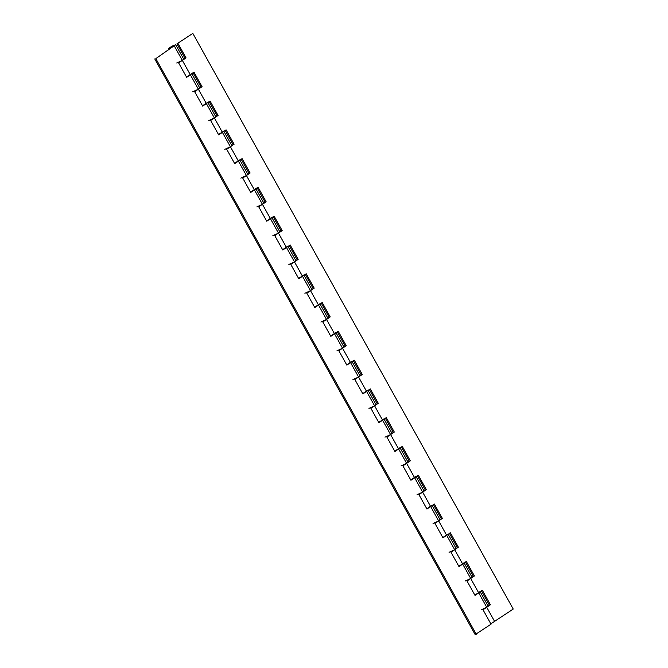 <?xml version="1.0" encoding="UTF-8"?>
<svg xmlns="http://www.w3.org/2000/svg" width="668" height="668" viewBox="0 0 668 668"><rect width="100%" height="100%" fill="white"/><g stroke="black" fill="none" stroke-linecap="round" stroke-linejoin="round"><path stroke-width="1" d="M488.049 605.951L490.421 604.749L486.721 607.27L488.083 605.985L480.075 591.597L475.19 594.887M481.11 609.867L486.721 607.27L478.714 592.883L482.413 590.362L490.421 604.749M481.352 590.687L489.36 605.074M465.087 581.085L470.706 578.488L472.059 577.202L464.051 562.807L459.166 566.088M474.405 575.966L470.706 578.488L462.699 564.101L466.398 561.579L474.405 575.966L472.051 577.177M465.329 561.905L473.336 576.292M449.063 552.302L454.683 549.706L456.044 548.42L448.028 534.024L443.143 537.306M458.382 547.184L454.683 549.706L446.675 535.318L450.374 532.797L458.382 547.184L456.027 548.395M449.305 533.122L457.321 547.51M433.29 504.34L441.297 518.727L440.003 519.612L432.012 505.242L427.128 508.54M433.048 523.52L438.667 520.923L440.02 519.637M442.366 518.401L438.667 520.923L430.651 506.536L434.35 504.014L442.366 518.401L441.297 518.727M423.971 490.821L426.343 489.619L422.644 492.141L424.005 490.855L415.989 476.459L411.104 479.741M417.024 494.737L422.644 492.141L414.636 477.754L418.335 475.232L426.343 489.619M417.266 475.558L425.274 489.945M401.009 465.955L406.62 463.358L407.981 462.072L399.973 447.677L395.089 450.967M410.319 460.836L406.62 463.358L398.612 448.971L402.311 446.449L410.319 460.836L407.964 462.047M401.251 446.775L409.259 461.162M384.985 437.173L390.605 434.576L391.957 433.29L383.95 418.894L379.073 422.184M394.304 432.054L390.605 434.576L382.597 420.189L386.296 417.667L394.304 432.054L391.949 433.265M385.227 417.993L393.235 432.38M375.909 404.474L378.28 403.272L374.581 405.793L375.942 404.507L367.926 390.112L363.041 393.394M368.961 408.39L374.581 405.793L366.573 391.406L370.272 388.876L378.28 403.272M369.204 389.21L377.22 403.597M359.893 375.692L362.265 374.489L358.566 377.011L359.918 375.725L351.911 361.33L347.026 364.611M352.946 379.608L358.566 377.011L350.55 362.615L354.249 360.094L362.265 374.489M353.188 360.428L361.196 374.815M336.923 350.825L342.542 348.228L343.903 346.942L335.887 332.547L331.002 335.829M346.241 345.707L342.542 348.228L334.534 333.833L338.233 331.311L346.241 345.707L343.886 346.917M337.165 331.645L345.172 346.032M327.854 318.127L330.226 316.924L326.527 319.446L327.879 318.16L319.872 303.765L314.987 307.055M320.907 322.043L326.527 319.446L318.511 305.051L322.21 302.529L330.226 316.924M321.149 302.863L329.157 317.25M311.831 289.344L314.202 288.142L310.503 290.663L311.856 289.378L303.848 274.982L298.963 278.264M304.884 293.26L310.503 290.663L302.495 276.268L306.195 273.746L314.202 288.142M305.126 274.072L313.133 288.467M288.86 264.478L294.479 261.881L295.841 260.595L287.833 246.2L282.94 249.481M298.178 259.359L294.479 261.881L286.472 247.486L290.171 244.964L298.178 259.359L295.824 260.562M289.102 245.29L297.118 259.685M273.087 216.507L281.094 230.903L279.783 231.779M272.845 235.695L278.464 233.099L279.817 231.813L271.809 217.417L266.924 220.699M282.163 230.577L278.464 233.099L270.448 218.703L274.147 216.181L282.163 230.577L281.094 230.903M263.768 202.997L266.14 201.794L262.44 204.316L263.802 203.03L255.786 188.635L250.901 191.916M256.821 206.913L262.44 204.316L254.433 189.921L258.132 187.399L266.14 201.794M257.063 187.725L265.079 202.12M247.753 174.214L250.124 173.012L246.425 175.534L247.778 174.248L239.77 159.852L234.886 163.142M240.806 178.122L246.425 175.534L238.409 161.138L242.108 158.617L250.124 173.012M241.048 158.942L249.055 173.338M224.782 149.34L230.402 146.751L231.754 145.457L223.747 131.07L218.862 134.351M234.101 144.23L230.402 146.751L222.394 132.356L226.093 129.834L234.101 144.23L231.746 145.432M225.024 130.16L233.032 144.555M215.706 116.649L218.077 115.447L214.378 117.969L215.739 116.675L207.731 102.287L202.847 105.577M208.758 120.557L214.378 117.969L206.37 103.573L210.069 101.052L218.077 115.447M209 101.377L217.016 115.773M199.69 87.867L202.062 86.665L198.363 89.186L199.715 87.892L191.708 73.505L186.823 76.787M192.743 91.775L198.363 89.186L190.347 74.791L194.046 72.269L202.062 86.665M192.985 72.595L200.993 86.99M490.838 623.828L513.233 609.057L192.827 33.4L176.962 43.812L184.978 58.208L186.038 57.882L182.339 60.404L183.7 59.11L175.684 44.723L171.776 46.267L168.737 48.447L171.501 47.336C167.367 48.956 176.452 43.829 173.262 46.334L155.836 58.617L175.684 44.723M178.03 43.487L186.038 57.882M176.719 62.992L182.339 60.404L174.331 46.008M184.978 58.208L183.683 59.085M176.962 43.812L192.827 33.4M154.767 58.943L475.173 634.6L491.038 624.188L483.022 609.792L486.721 607.27L494.737 621.666M478.714 592.883L475.015 595.405L467.007 581.01L470.706 578.488L478.714 592.883M462.699 564.101L459 566.623L450.983 552.227L454.683 549.706L462.699 564.101M446.675 535.318L442.976 537.84L434.968 523.445L438.667 520.923L446.675 535.318M430.651 506.536L426.952 509.058L418.945 494.662L422.644 492.141L430.651 506.536M414.636 477.754L410.937 480.275L402.921 465.88L406.62 463.358L414.636 477.754M398.612 448.971L394.913 451.493L386.906 437.097L390.605 434.576L398.612 448.971M382.597 420.189L378.898 422.71L370.882 408.315L374.581 405.793L382.597 420.189M366.573 391.406L362.874 393.928L354.867 379.533L358.566 377.011L366.573 391.406M350.55 362.615L346.851 365.137L338.843 350.75L342.542 348.228L350.55 362.615M334.534 333.833L330.835 336.355L322.828 321.968L326.527 319.446L334.534 333.833M318.511 305.051L314.812 307.572L306.804 293.185L310.503 290.663L318.511 305.051M302.495 276.268L298.796 278.79L290.78 264.403L294.479 261.881L302.495 276.268M286.472 247.486L282.773 250.007L274.765 235.62L278.464 233.099L286.472 247.486M270.448 218.703L266.749 221.225L258.741 206.838L262.44 204.316L270.448 218.703M254.433 189.921L250.734 192.442L242.726 178.055L246.425 175.534L254.433 189.921M238.409 161.138L234.71 163.66L226.702 149.273L230.402 146.751L238.409 161.138M222.394 132.356L218.695 134.878L210.679 120.49L214.378 117.969L222.394 132.356M206.37 103.573L202.671 106.095L194.664 91.708L198.363 89.186L206.37 103.573M190.347 74.791L186.648 77.313L178.64 62.926L182.339 60.404L190.347 74.791M173.262 46.334L173.939 45.691M170.816 47.612L173.588 45.716L171.309 46.877L170.457 47.637L171.584 47.486M476.242 634.274L155.836 58.617M173.179 46.393L173.588 45.716M169.046 49.207L168.712 48.605"/></g></svg>
